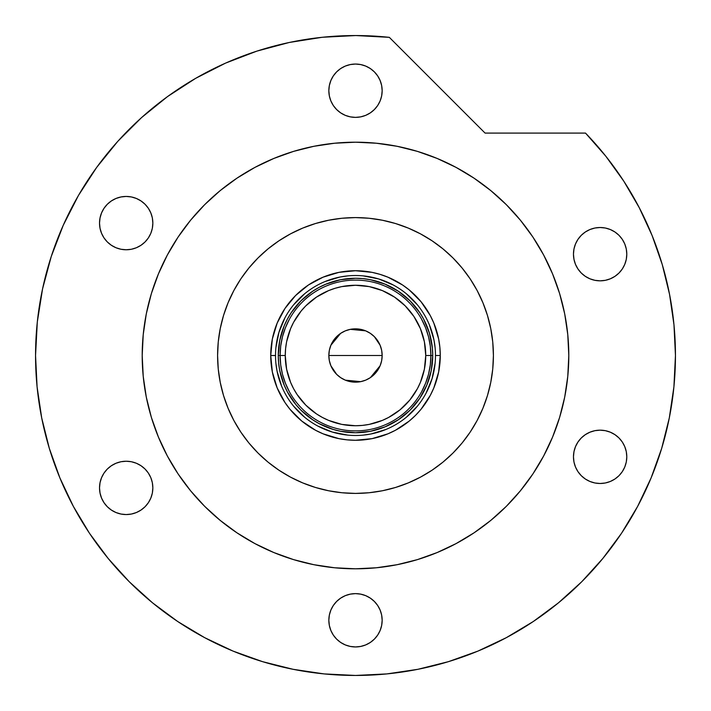 <?xml version="1.0" encoding="UTF-8"?>
<svg xmlns="http://www.w3.org/2000/svg" width="711" height="711" viewBox="0 0 711 711"><rect width="100%" height="100%" fill="white"/><g stroke="black" fill="none" stroke-linecap="round" stroke-linejoin="round"><path stroke-width="1.07" d="M435.488 355.553L435.488 355.5A79.987 79.987 0 0 0 355.5 275.512A79.987 79.987 0 0 0 275.512 355.5L270.731 355.5A84.769 84.769 0 0 1 355.5 270.731A84.769 84.769 0 0 1 440.269 355.5L435.488 355.5A79.987 79.987 0 0 1 355.5 435.488A79.987 79.987 0 0 1 275.512 355.5A79.987 79.987 0 0 1 355.5 275.512A79.987 79.987 0 0 1 435.488 355.5L435.488 355.447M275.512 355.447L275.512 355.5A79.987 79.987 0 0 0 355.5 435.488A79.987 79.987 0 0 0 435.488 355.5L440.269 355.5A84.769 84.769 0 0 1 355.5 440.269A84.769 84.769 0 0 1 270.731 355.5L272.357 338.96L277.183 323.061L285.022 308.405L295.563 295.563L308.405 285.013L323.061 277.183L338.96 272.357L355.5 270.731L372.04 272.357L380.109 274.384L387.939 277.183L402.595 285.013L409.278 289.972L421.028 301.722L430.262 315.542L433.817 323.061L438.643 338.96L439.86 347.19L440.269 355.5L438.643 372.04L433.817 387.939L430.262 395.458L421.028 409.278L415.437 415.437L409.278 421.028L395.458 430.262L387.939 433.817L372.04 438.643L355.5 440.269L347.19 439.86L338.96 438.643L323.061 433.817L315.542 430.262L301.722 421.028L289.972 409.278L285.022 402.595L277.183 387.939L272.357 372.04L270.731 355.5L275.512 355.553M275.895 363.339L277.05 371.106L281.6 386.109M293.67 406.248L304.752 417.33M317.781 426.031L332.277 432.039L347.661 435.105M363.339 435.105L371.106 433.95L386.109 429.4M406.248 417.33L417.33 406.248M426.031 393.219L432.039 378.723L435.105 363.339M435.105 347.661L433.95 339.894L429.4 324.891M417.33 304.752L406.248 293.67M393.219 284.969L378.723 278.961L363.339 275.895M347.661 275.895L339.894 277.05L324.891 281.6M304.752 293.67L293.67 304.752M284.969 317.781L278.961 332.277L275.895 347.661M432.732 355.5L431.248 370.564L426.849 385.051L419.712 398.409L410.114 410.114L398.409 419.712L385.051 426.849L370.564 431.248L355.5 432.732L340.436 431.248L333.086 429.4L319.097 423.614L312.591 419.712L300.886 410.114L295.803 404.497L287.386 391.903L284.151 385.051L279.752 370.564L278.641 363.072L278.268 355.5L279.752 340.436L284.151 325.949L287.386 319.097L291.288 312.591L300.886 300.886L312.591 291.288L319.097 287.386L325.949 284.151L340.436 279.752L355.5 278.268L363.072 278.641L370.564 279.752L385.051 284.151L398.409 291.288L410.114 300.886L419.712 312.591L423.614 319.097L429.4 333.086L432.359 347.928L432.732 355.5L425.738 355.5A70.238 70.238 0 0 1 355.5 425.738A70.238 70.238 0 0 1 285.262 355.5L280.107 355.5A75.393 75.393 0 0 0 355.5 430.893A75.393 75.393 0 0 0 430.893 355.5A75.393 75.393 0 0 1 355.5 430.893A75.393 75.393 0 0 1 280.107 355.5L278.268 355.5A77.232 77.232 0 0 0 355.5 432.732A77.232 77.232 0 0 0 432.732 355.5A77.232 77.232 0 0 1 355.5 432.732A77.232 77.232 0 0 1 278.268 355.5A77.232 77.232 0 0 1 355.5 278.268A77.232 77.232 0 0 1 432.732 355.5A77.232 77.232 0 0 0 355.5 278.268A77.232 77.232 0 0 0 278.268 355.5L280.107 355.5A75.393 75.393 0 0 1 355.5 280.107A75.393 75.393 0 0 1 430.893 355.5L432.732 355.5M381.665 350.372L382.163 355.5L381.647 360.699L380.136 365.703L377.665 370.315L374.35 374.35L370.315 377.665L365.703 380.136L360.699 381.647L355.5 382.163L350.301 381.647L345.297 380.136L340.685 377.665L336.65 374.35L333.335 370.315L330.864 365.703L329.353 360.699L328.838 355.5A26.663 26.663 0 0 1 355.5 328.838A26.663 26.663 0 0 1 382.163 355.5L328.838 355.5L329.335 350.372M329.362 350.23L330.837 345.359M330.891 345.235L340.613 333.379M340.765 333.281L345.208 330.899M345.377 330.828L350.265 329.353M350.327 329.344L365.623 330.828M365.792 330.899L370.235 333.281M370.404 333.397L374.324 336.614M374.377 336.676L380.109 345.235M380.163 345.359L381.638 350.23M421.614 391.725L425.622 383.176L428.537 374.199L430.297 364.921L430.893 355.5L430.297 346.079L428.537 336.801L425.622 327.824L421.614 319.275M289.386 319.275L285.378 327.824L282.463 336.801L280.703 346.079L280.107 355.5L280.703 364.921L282.463 374.199L285.378 383.176L289.386 391.725M280.703 364.921L282.463 374.199L285.378 383.176M282.463 336.801L280.703 346.079M430.297 346.079L428.537 336.801L425.622 327.824M428.537 374.199L430.297 364.921M425.738 355.5L424.396 341.795L420.397 328.615L413.9 316.475L405.172 305.828L394.525 297.1L382.385 290.603L369.205 286.604L355.5 285.262L341.795 286.604L335.112 288.284L328.615 290.603L316.475 297.1L305.828 305.828L301.206 310.938L293.554 322.385L290.603 328.615L286.604 341.795L285.6 348.612L285.262 355.5L286.604 369.205L290.603 382.385L293.554 388.615L297.1 394.525L305.828 405.172L316.475 413.9L322.385 417.446L328.615 420.397L341.795 424.396L355.5 425.738L362.388 425.4L369.205 424.396L382.385 420.397L388.615 417.446L400.062 409.794L409.794 400.062L417.446 388.615L420.397 382.385L424.396 369.205L425.738 355.5L430.893 355.5A75.393 75.393 0 0 0 355.5 280.107A75.393 75.393 0 0 0 280.107 355.5L285.262 355.5A70.238 70.238 0 0 1 355.5 285.262A70.238 70.238 0 0 1 425.738 355.5M329.335 360.628L328.838 355.5L329.353 350.301L330.864 345.297L333.335 340.685L336.65 336.65L340.685 333.335L345.297 330.864L350.301 329.353L355.5 328.838L360.699 329.353L365.703 330.864L370.315 333.335L374.35 336.65L377.665 340.685L380.136 345.297L381.647 350.301L382.163 355.5L381.665 360.628M355.5 355.5L382.163 355.5A26.663 26.663 0 0 1 355.5 382.163A26.663 26.663 0 0 1 328.838 355.5L355.5 355.5M381.638 360.77L380.163 365.641M380.109 365.765L370.387 377.621M370.235 377.719L365.792 380.101M365.623 380.163L360.735 381.647M360.673 381.656L345.377 380.163M345.208 380.101L340.765 377.719M340.596 377.603L336.676 374.386M336.623 374.324L330.891 365.765M330.837 365.641L329.362 360.77M493.407 355.5A137.907 137.907 0 0 1 355.5 493.407A137.907 137.907 0 0 1 217.593 355.5L218.25 341.982L220.241 328.598L223.53 315.471L228.089 302.726L233.875 290.488L240.833 278.881L248.894 268.011L257.986 257.986L268.011 248.894L278.881 240.833L290.488 233.875L302.726 228.089L315.471 223.53L328.598 220.241L341.982 218.25L355.5 217.593L369.018 218.25L382.402 220.241L395.529 223.53L408.274 228.089L420.512 233.875L432.119 240.833L442.989 248.894L453.014 257.986L462.106 268.011L470.167 278.881L477.125 290.488L482.911 302.726L487.47 315.471L490.759 328.598L492.75 341.982L493.407 355.5L492.75 369.018L490.759 382.402L487.47 395.529L482.911 408.274L477.125 420.512L470.167 432.119L462.106 442.989L453.014 453.014L442.989 462.106L432.119 470.167L420.512 477.125L408.274 482.911L395.529 487.47L382.402 490.759L369.018 492.75L355.5 493.407L341.982 492.75L328.598 490.759L315.471 487.47L302.726 482.911L290.488 477.125L278.881 470.167L268.011 462.106L257.986 453.014L248.894 442.989L240.833 432.119L233.875 420.512L228.089 408.274L223.53 395.529L220.241 382.402L218.25 369.018L217.593 355.5A137.907 137.907 0 0 1 355.5 217.593A137.907 137.907 0 0 1 493.407 355.5M167.405 254.911A213.3 213.3 0 0 0 142.2 355.5A213.3 213.3 0 0 1 355.5 142.2A213.3 213.3 0 0 1 568.8 355.5A213.3 213.3 0 0 0 543.595 254.911M532.93 237.119A213.3 213.3 0 0 0 473.882 178.07M456.089 167.405A213.3 213.3 0 0 0 254.911 167.405M237.119 178.07A213.3 213.3 0 0 0 178.07 237.119M637.643 506.383A319.95 319.95 0 0 0 675.45 355.5L673.975 324.811L669.558 294.398L662.252 264.554L652.111 235.545L639.233 207.648L623.743 181.109L605.781 156.18L585.509 133.09A319.95 319.95 0 0 1 355.5 675.45A319.95 319.95 0 0 1 35.55 355.5A319.95 319.95 0 0 0 73.357 506.383M89.355 533.072A319.95 319.95 0 0 0 177.928 621.645M204.617 637.643A319.95 319.95 0 0 0 506.383 637.643M533.072 621.645A319.95 319.95 0 0 0 535.285 620.161L532.761 621.858M541.978 615.486A319.95 319.95 0 0 0 559.992 601.568M564.774 597.516A319.95 319.95 0 0 0 621.645 533.072M559.913 601.639L563.974 598.2M382.163 90.715A26.663 26.663 0 0 1 355.5 117.377A26.663 26.663 0 0 1 328.838 90.715A26.663 26.663 0 0 1 355.5 64.052A26.663 26.663 0 0 1 382.163 90.715L381.647 95.914L380.136 100.918L377.665 105.53L374.35 109.565L370.315 112.88L365.703 115.351L360.699 116.862L355.5 117.377L350.301 116.862L345.297 115.351L340.685 112.88L336.65 109.565L333.335 105.53L330.864 100.918L329.353 95.914L328.838 90.715L329.353 85.516L330.864 80.512L333.335 75.899L336.65 71.864L340.685 68.54L345.297 66.079L350.301 64.568L355.5 64.052L360.699 64.568L365.703 66.079L370.315 68.54L374.35 71.864L377.665 75.899L380.136 80.512L381.647 85.516L382.163 90.715M626.791 254.174A26.663 26.663 0 0 1 600.128 280.836A26.663 26.663 0 0 1 573.466 254.174A26.663 26.663 0 0 1 600.128 227.511A26.663 26.663 0 0 1 626.791 254.174L626.284 259.373L624.765 264.376L622.303 268.98L618.988 273.024L614.944 276.339L610.331 278.801L605.337 280.321L600.128 280.836L594.929 280.321L589.926 278.801L585.322 276.339L581.278 273.024L577.963 268.98L575.501 264.376L573.981 259.373L573.466 254.174L573.981 248.966L575.501 243.971L577.963 239.358L581.278 235.314L585.322 231.999L589.926 229.537L594.929 228.018L600.128 227.511L605.337 228.018L610.331 229.537L614.944 231.999L618.988 235.314L622.303 239.358L624.765 243.971L626.284 248.966L626.791 254.174L626.284 259.373M626.791 456.826A26.663 26.663 0 0 1 600.128 483.489A26.663 26.663 0 0 1 573.466 456.826A26.663 26.663 0 0 1 600.128 430.164A26.663 26.663 0 0 1 626.791 456.826L626.284 462.034L624.765 467.029L622.303 471.642L618.988 475.686L614.944 479.001L610.331 481.463L605.337 482.982L600.128 483.489L594.929 482.982L589.926 481.463L585.322 479.001L581.278 475.686L577.963 471.642L575.501 467.029L573.981 462.034L573.466 456.826L573.981 451.627L575.501 446.624L577.963 442.02L581.278 437.976L585.322 434.661L589.926 432.199L594.929 430.679L600.128 430.164L605.337 430.679L610.331 432.199L614.944 434.661L618.988 437.976L622.303 442.02L624.765 446.624L626.284 451.627L626.791 456.826L626.284 462.034M382.163 620.285A26.663 26.663 0 0 1 355.5 646.948A26.663 26.663 0 0 1 328.838 620.285A26.663 26.663 0 0 1 355.5 593.623A26.663 26.663 0 0 1 382.163 620.285L381.647 625.484L380.136 630.488L377.665 635.101L374.35 639.136L370.315 642.46L365.703 644.921L360.699 646.432L355.5 646.948L350.301 646.432L345.297 644.921L340.685 642.46L336.65 639.136L333.335 635.101L330.864 630.488L329.353 625.484L328.838 620.285L329.353 615.086L330.864 610.082L333.335 605.47L336.65 601.435L340.685 598.12L345.297 595.649L350.301 594.138L355.5 593.623L360.699 594.138L365.703 595.649L370.315 598.12L374.35 601.435L377.665 605.47L380.136 610.082L381.647 615.086L382.163 620.285M152.847 487.897A26.663 26.663 0 0 1 126.185 514.56A26.663 26.663 0 0 1 99.522 487.897A26.663 26.663 0 0 1 126.185 461.235A26.663 26.663 0 0 1 152.847 487.897L152.341 493.096L150.821 498.1L148.359 502.704L145.044 506.747L141 510.063L136.388 512.524L131.393 514.044L126.185 514.56L120.986 514.044L115.982 512.524L111.378 510.063L107.334 506.747L104.019 502.704L101.557 498.1L100.038 493.096L99.522 487.897L100.038 482.689L101.557 477.685L104.019 473.082L107.334 469.038L111.378 465.723L115.982 463.261L120.986 461.741L126.185 461.235L131.393 461.741L136.388 463.261L141 465.723L145.044 469.038L148.359 473.082L150.821 477.685L152.341 482.689L152.847 487.897M152.847 223.103A26.663 26.663 0 0 1 126.185 249.765A26.663 26.663 0 0 1 99.522 223.103A26.663 26.663 0 0 1 126.185 196.44A26.663 26.663 0 0 1 152.847 223.103L152.341 228.311L150.821 233.306L148.359 237.918L145.044 241.962L141 245.277L136.388 247.739L131.393 249.259L126.185 249.765L120.986 249.259L115.982 247.739L111.378 245.277L107.334 241.962L104.019 237.918L101.557 233.306L100.038 228.311L99.522 223.103L100.038 217.904L101.557 212.9L104.019 208.296L107.334 204.253L111.378 200.937L115.982 198.476L120.986 196.956L126.185 196.44L131.393 196.956L136.388 198.476L141 200.937L145.044 204.253L148.359 208.296L150.821 212.9L152.341 217.904L152.847 223.103M42.553 288.933L37.301 322.03L35.55 355.5A319.95 319.95 0 0 1 389.326 37.345L355.856 35.55L322.385 37.265L289.279 42.473L256.902 51.121L225.6 63.101L195.729 78.299L167.609 96.527L141.551 117.599L117.839 141.285L96.74 167.325L78.477 195.418L63.252 225.28L51.228 256.564L42.553 288.933L37.301 322.03L35.55 355.5L37.088 386.864L41.7 417.917L49.326 448.374L59.902 477.943L73.331 506.321L89.47 533.259L108.179 558.473L129.26 581.74L152.527 602.821L177.741 621.53L204.679 637.669L233.057 651.098L262.626 661.674L293.083 669.3L324.136 673.912L355.5 675.45L386.864 673.912L417.917 669.3L448.374 661.674L477.943 651.098L506.321 637.669L533.259 621.53L558.473 602.821L581.74 581.74L602.821 558.473L621.53 533.259L637.669 506.321L651.098 477.943L661.674 448.374L669.3 417.917L673.912 386.864L675.45 355.5M585.509 133.09L485.071 133.09L389.326 37.345L485.071 133.09L585.509 133.09M540.227 462.15L532.85 474.006L543.613 456.053L552.563 437.123L559.619 417.419L564.703 397.111L567.769 376.403L568.8 355.5A213.3 213.3 0 0 1 355.5 568.8A213.3 213.3 0 0 1 142.2 355.5A213.3 213.3 0 0 0 167.405 456.089M490.812 520.381L474.006 532.85L490.812 520.381L506.33 506.33L520.381 490.812L532.85 474.006M417.419 559.619L397.111 564.703L417.419 559.619L437.123 552.563L456.053 543.613L474.006 532.85M376.403 567.769L355.5 568.8L376.403 567.769L397.111 564.703M248.85 540.227L236.994 532.85L254.947 543.613L273.877 552.563L293.581 559.619L313.889 564.703L334.597 567.769L355.5 568.8M190.619 490.812L178.15 474.006L190.619 490.812L204.67 506.33L220.188 520.381L236.994 532.85M143.231 376.403L142.2 355.5L143.231 376.403L146.297 397.111L151.381 417.419L158.437 437.123L167.387 456.053L178.15 474.006M170.773 248.85L178.15 236.994L167.387 254.947L158.437 273.877L151.381 293.581L146.297 313.889L143.231 334.597L142.2 355.5M293.581 151.381L313.889 146.297L293.581 151.381L273.877 158.437L254.947 167.387L236.994 178.15L220.188 190.619L204.67 204.67L190.619 220.188L178.15 236.994M462.15 170.773L474.006 178.15L456.053 167.387L437.123 158.437L417.419 151.381L397.111 146.297L376.403 143.231L355.5 142.2L334.597 143.231L313.889 146.297M520.381 220.188L532.85 236.994L520.381 220.188L506.33 204.67L490.812 190.619L474.006 178.15M559.619 293.581L564.703 313.889L559.619 293.581L552.563 273.877L543.613 254.947L532.85 236.994M322.385 37.265L289.279 42.473M256.902 51.121L225.6 63.101L195.729 78.299M167.609 96.527L141.551 117.599L117.839 141.285M63.252 225.28L51.228 256.564M49.326 448.374L59.902 477.943M177.741 621.53L204.679 637.669M448.374 661.674L477.943 651.098M621.53 533.259L637.669 506.321M639.233 207.648L623.743 181.109M178.07 473.882A213.3 213.3 0 0 0 237.119 532.93M254.911 543.595A213.3 213.3 0 0 0 456.089 543.595M473.882 532.93A213.3 213.3 0 0 0 532.93 473.882M543.595 456.089A213.3 213.3 0 0 0 568.8 355.5L567.769 334.597L564.703 313.889M564.019 598.164L562.943 599.089M571.137 591.863L572.062 591.019M569.582 593.276L570.498 592.441M565.823 596.609L567.618 595.027M360.699 64.568L355.5 64.052M577.963 239.358L575.501 243.971M350.301 646.432L355.5 646.948M120.986 514.044L126.185 514.56M141 510.063L145.044 506.747M107.334 241.962L107.939 242.549M131.393 196.956L130.193 196.743"/></g></svg>
